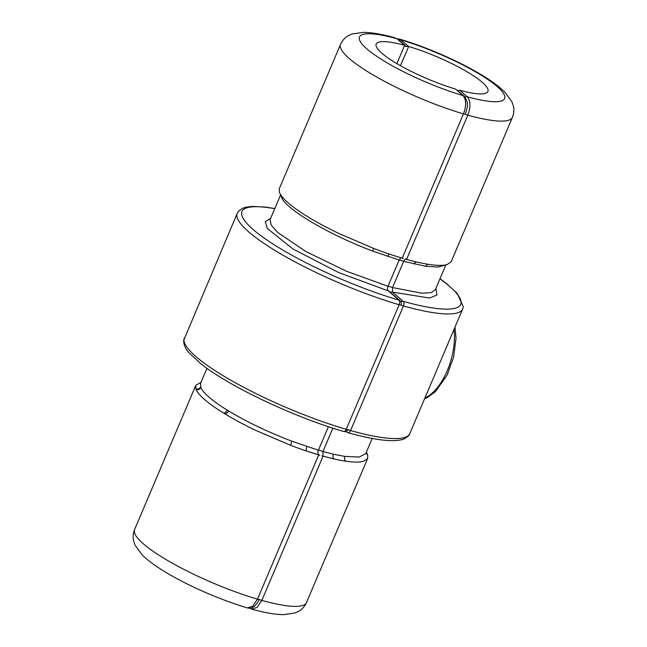 <?xml version="1.0" encoding="UTF-8"?>
<svg xmlns="http://www.w3.org/2000/svg" width="647" height="647" viewBox="0 0 647 647"><rect width="100%" height="100%" fill="white"/><g stroke="black" fill="none" stroke-linecap="round" stroke-linejoin="round"><path stroke-width="0.97" d="M435.932 288.287L436.96 294.992L429.527 298.041L392.511 292.12L403.251 301.356A118.822 23.486 23 0 0 439.952 278.817M406.583 259.415A93.386 18.456 23 0 0 417.461 262.189A93.386 18.456 23 0 0 417.525 262.205A93.386 18.456 23 0 0 429.438 264.486C435.52 265.375 440.413 265.602 444.117 265.173L447.142 264.591L451.21 261.623L512.448 117.358A93.386 18.456 -157 0 1 467.821 115.15L406.583 259.415A3.631 0.72 -157 0 1 406.502 259.39L405.475 258.832M457.728 90.701L459.58 90.216L467.207 96.767C470.636 100.73 470.838 106.86 467.821 115.15A3.631 0.72 23 0 1 465.209 114.147A3.631 0.72 23 0 1 463.462 113.896C466.487 105.631 466.341 99.525 463.017 95.57L455.512 89.051L463.996 96.088A3.631 3.025 -49.3 0 0 463.017 95.57A78.853 15.585 23 0 1 367.164 49.132A78.853 15.585 23 0 1 396.91 38.739L397.889 39.265A3.631 3.025 -49.3 0 0 396.91 38.739L404.537 45.298A60.681 11.994 23 0 0 376.198 44.045A60.681 11.994 23 0 0 455.391 89.011M512.448 117.358C514.042 113.225 514.292 109.262 513.208 105.445L511.939 101.911L505.145 92.472C500.527 87.814 494.413 83.051 486.819 78.198C464.562 63.713 428.379 47.538 399.587 39.103L408.718 46.495L400.444 65.671M408.718 46.495A60.681 11.994 -157 0 1 487.919 91.462A60.681 11.994 -157 0 1 459.58 90.216M427.683 264.211L425.524 266.224L403.679 261.348L392.543 287.575L392.511 292.12A3.631 3.025 -49.3 0 0 390.319 292.315M332.873 428.152L322.958 451.517L333.448 454.226A3.631 2.321 -76.6 0 0 334.022 458.933L322.99 456.119A3.631 0.72 23 0 0 323.079 456.143A93.386 18.456 23 0 0 333.941 458.909A93.386 18.456 23 0 0 334.022 458.933A93.386 18.456 23 0 0 345.935 461.214C351.669 462.031 356.4 462.281 360.128 461.958L363.63 461.311L367.69 458.343L367.65 454.825A93.386 18.456 23 0 0 367.472 454.356L366.339 452.229M333.448 454.226L344.794 456.394C344.107 458.48 344.479 460.082 345.935 461.214M323.079 456.143L261.841 600.408L257.077 607.396L251.707 609.126M367.706 458.351L306.468 602.616A93.386 18.456 23 0 1 261.841 600.408A3.631 0.72 -157 0 1 259.229 599.413A3.631 0.72 -157 0 1 257.482 599.162A93.386 18.456 23 0 1 171.39 562.664A93.386 18.456 23 0 1 134.552 529.642C132.958 533.775 132.708 537.738 133.792 541.555L135.061 545.089L141.855 554.528C146.473 559.186 152.587 563.949 160.181 568.802C182.438 583.287 218.621 599.462 247.413 607.897L252.71 606.182L257.482 599.162L318.736 454.857C317.79 453.846 317.685 452.293 318.429 450.215A3.631 0.72 -157 0 0 320.257 450.49A3.631 0.72 -157 0 0 322.958 451.517L322.926 456.062A3.631 3.025 130.7 0 0 321.98 455.957L322.99 456.119M416.353 261.93A3.631 2.321 -76.6 0 0 414.169 264.057M406.429 259.334C405.523 258.751 404.61 259.423 403.679 261.348A3.631 0.72 23 0 1 400.978 260.32A3.631 0.72 23 0 1 399.142 260.037L400.59 258.145M396.886 63.616L404.65 45.33L405.79 46.455L408.597 46.463M274.749 208.69A118.822 23.486 23 0 0 261.437 236.098A118.822 23.486 23 0 0 399.07 300.151L388.329 290.924L338.357 272.419L292.84 248.917L267.357 228.472L265.278 221.735L270.737 218.16M319.772 455.431L319.561 455.262A3.631 3.025 -49.3 0 0 318.736 454.857L306.549 451.048A93.386 18.456 -157 0 1 290.657 445.346L291.748 441.173L318.429 450.215L328.409 426.697M318.72 454.89A3.631 0.72 23 0 0 318.809 454.922L318.745 454.865A93.386 18.456 -157 0 1 306.646 451.08A93.386 18.456 -157 0 1 306.549 451.048A3.631 1.391 108.2 0 1 306.888 446.608M290.657 445.346L255.573 430.304C244.154 424.828 233.915 419.337 224.865 413.845A93.386 18.456 -157 0 1 223.571 413.053C215.88 408.306 209.66 403.898 204.905 399.814C200.263 395.818 197.327 392.389 196.09 389.534A93.386 18.456 -157 0 1 195.847 388.904L195.79 385.377L201.144 382.094M401.019 304.85A3.631 3.631 0 0 0 400.04 300.677L389.3 291.441A3.631 3.025 -49.3 0 0 388.321 290.915L388.321 290.915C387.367 289.905 387.262 288.352 388.006 286.273L399.142 260.037L372.478 251.004C373.343 249.071 373.901 248.278 374.16 248.618L339.085 233.575C327.431 227.987 317.022 222.398 307.867 216.81C299.836 211.892 293.35 207.315 288.416 203.093C283.774 199.098 280.838 195.669 279.601 192.814A93.386 18.456 -157 0 1 279.35 192.175L279.31 188.657L340.532 44.384C342.392 40.373 345.077 37.429 348.571 35.561L351.992 34.016L363.509 32.35C372.179 32.496 382.773 34.34 395.301 37.866M387.618 256.438A3.631 1.399 108.2 0 1 389.502 254.134M403.21 258.234L402.313 258.193A3.631 0.72 -157 0 1 402.224 258.169A93.386 18.456 -157 0 1 390.23 254.376A93.386 18.456 -157 0 1 390.068 254.328A93.386 18.456 -157 0 1 374.16 248.618M319.561 455.262L318.809 454.922M409.777 433.644L462.662 309.048A122.453 24.206 -157 0 1 403.453 305.958L350.561 430.554A122.453 24.206 23 0 0 409.777 433.644C409.923 435.237 404.351 439.612 401.318 439.734C396.376 440.89 389.761 440.947 381.471 439.903C372.033 438.731 360.872 436.337 347.989 432.722A3.631 1.941 105.7 0 0 350.561 430.554A3.631 0.72 23 0 1 347.973 429.559A3.631 0.72 -157 0 1 346.25 429.317L399.134 304.721A122.453 24.206 -157 0 1 285.861 256.835A122.453 24.206 -157 0 1 237.223 213.356L238.444 211.334L242.326 208.415L245.682 207.266L252.071 206.417L265.529 207.097L274.813 208.544M464.894 97.01A3.631 3.025 -49.3 0 1 467.207 96.767A78.853 15.585 23 0 0 496.953 86.383A78.853 15.585 23 0 0 401.1 39.944A3.631 3.025 -49.3 0 0 398.9 40.138M280.661 194.779L270.123 219.592L271.15 225.027L277.765 232.483L305.57 251.335L346.08 271.085L388.006 286.273A3.631 0.72 23 0 0 389.842 286.548A3.631 0.72 23 0 0 392.543 287.575L422.143 293.245L431.169 292.638L435.334 289.686L445.856 264.906M445.249 265.011L438.124 267.033L425.524 266.224M344.794 456.394L359.279 457.033L365.749 453.628L372.187 438.456M400.841 301.648A3.631 3.025 -49.3 0 1 403.251 301.356A3.631 1.941 105.7 0 1 403.453 305.958A3.631 0.72 23 0 1 400.857 304.963A3.631 0.72 -157 0 1 399.134 304.721A3.631 1.812 -73.7 0 0 399.07 300.151A3.631 3.025 130.7 0 1 400.04 300.677M365.878 453.321L367.65 454.825M365.927 453.199L367.472 454.356M346.113 431.412A3.631 3.025 130.7 0 0 346.606 431.986A3.631 3.631 0 0 0 347.989 432.722M184.338 337.952A122.453 24.206 23 0 0 232.969 381.431A122.453 24.206 23 0 0 346.25 429.317A3.631 1.812 -73.7 0 1 343.767 431.509C294.458 417.347 228.998 386.38 201.007 363.857L189.458 353.222C185.406 348.846 183.497 344.519 183.732 340.233L237.223 213.356M206.983 368.337L200.53 383.542L200.813 387.513C203.473 393.287 212.273 400.825 227.226 410.117L228.472 410.877C246.782 421.884 267.874 431.986 291.748 441.173M224.865 413.845C226.296 413.837 227.493 412.851 228.472 410.877M223.571 413.053C225.027 413.069 226.248 412.09 227.226 410.117M196.09 389.534C198.2 390.101 199.769 389.429 200.813 387.513M195.847 388.904C197.958 389.486 199.535 388.823 200.578 386.906M372.478 251.004C329.008 234.699 285.618 209.118 281.542 197.343L280.984 195.265M402.224 258.169L463.462 113.896A93.386 18.456 -157 0 1 377.371 77.405A93.386 18.456 -157 0 1 340.532 44.384M281.542 197.343L281.793 196.373M281.308 196.737L281.518 196.017M424.885 398.042A47.821 24.699 -74 0 0 454 329.452M306.468 602.616C304.608 606.627 301.923 609.571 298.429 611.439L295.008 612.984L283.491 614.65C274.821 614.504 264.227 612.66 251.699 609.134M462.662 309.048L463.268 306.767L457.34 293.552L446.616 283.637L440.017 278.663M345.991 431.452L346.606 431.986M249.111 607.735L251.707 609.134M399.587 39.103L397.339 38.836M134.552 529.642L195.79 385.377M343.767 431.509A3.631 3.631 0 0 0 348.062 429.608M465.371 114.034C466.479 109.206 470.094 103.884 463.996 96.088M405.41 45.735L397.889 39.265M259.39 599.292C255.856 606.368 251.869 609.231 247.413 607.897M424.586 398.754L427.117 397.687L435.471 391.613L447.126 375.042L453.652 356.998L456.006 338.389L454.995 327.115"/></g></svg>

